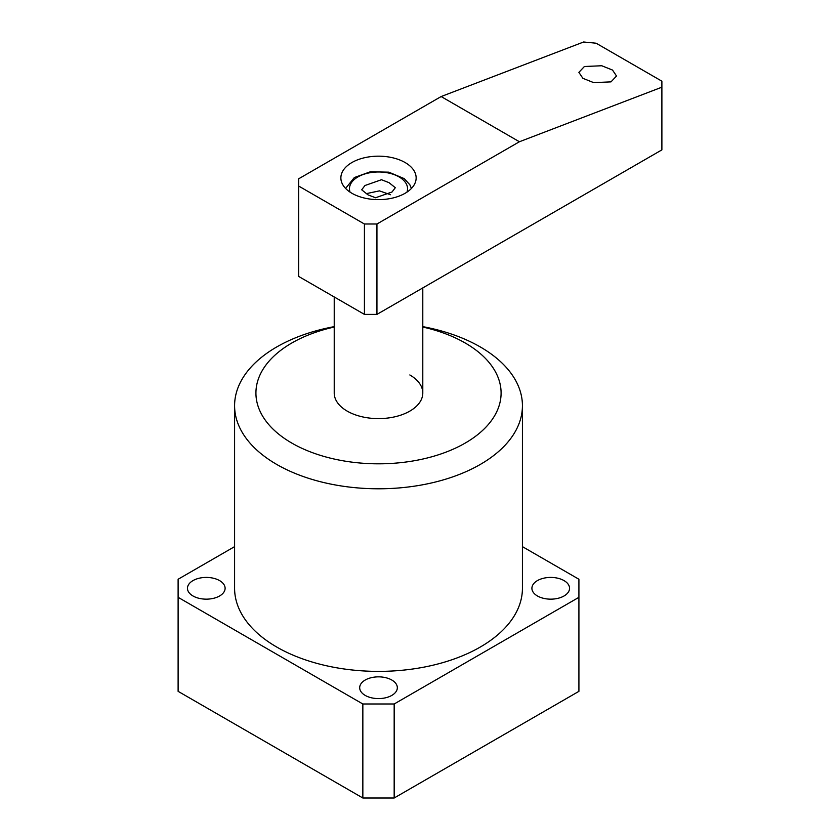 <?xml version="1.0" encoding="UTF-8"?>
<svg xmlns="http://www.w3.org/2000/svg" width="840" height="840" viewBox="0 0 840 840"><rect width="100%" height="100%" fill="white"/><g stroke="black" fill="none" stroke-linecap="round" stroke-linejoin="round"><path stroke-width="1.26" d="M334.226 296.961L334.226 393.036A44.279 25.568 0 0 0 347.193 411.117A44.279 25.568 0 0 0 395.462 416.661A44.279 25.568 0 0 0 422.793 393.036A44.279 25.568 0 0 0 409.826 374.955M334.226 327.044A122.588 70.781 0 0 0 291.827 443.09A122.588 70.781 0 0 0 465.192 443.09A122.588 70.781 0 0 0 465.192 342.993A122.588 70.781 0 0 0 422.793 327.044M334.226 326.634A143.923 83.097 0 0 0 234.591 405.689A143.923 83.097 0 0 0 276.738 464.447A143.923 83.097 0 0 0 433.587 482.465A143.923 83.097 0 0 0 522.428 405.689A143.923 83.097 0 0 0 480.281 346.941A143.923 83.097 0 0 0 422.793 326.634M234.591 405.689L234.591 588.284A143.923 83.097 0 0 0 276.738 647.042A143.923 83.097 0 0 0 433.587 665.059A143.923 83.097 0 0 0 522.428 588.284L522.428 405.689M219.597 580.608A18.816 10.867 0 0 0 199.091 578.246A18.816 10.867 0 0 0 187.467 588.284A18.816 10.867 0 0 0 192.98 595.97A18.816 10.867 0 0 0 213.486 598.332A18.816 10.867 0 0 0 225.109 588.284A18.816 10.867 0 0 0 219.597 580.608M391.818 680.033A18.816 10.867 0 0 0 371.312 677.681A18.816 10.867 0 0 0 359.688 687.719A18.816 10.867 0 0 0 365.201 695.404A18.816 10.867 0 0 0 385.718 697.756A18.816 10.867 0 0 0 397.331 687.719A18.816 10.867 0 0 0 391.818 680.033M564.039 580.608A18.816 10.867 0 0 0 543.533 578.246A18.816 10.867 0 0 0 531.909 588.284A18.816 10.867 0 0 0 537.422 595.97A18.816 10.867 0 0 0 557.938 598.332A18.816 10.867 0 0 0 569.551 588.284A18.816 10.867 0 0 0 564.039 580.608M234.591 546.641L178.112 579.254L178.112 597.324L362.849 703.994L394.17 703.994L394.17 798L578.918 691.341L578.918 579.254L522.428 546.641M394.17 798L362.849 798L362.849 703.994M178.112 597.324L178.112 691.341L362.849 798M394.17 703.994L578.918 597.324M584.399 66.507L601.724 65.751L612.518 70.056L616.518 76.02L611.005 81.868L593.68 82.624L582.887 78.32L578.886 72.356L584.399 66.507M405.122 193.274A37.643 21.735 0 0 0 416.147 177.902A37.643 21.735 0 0 0 392.91 157.826A37.643 21.735 0 0 0 351.897 162.54A37.643 21.735 0 0 0 340.872 177.902A37.643 21.735 0 0 0 364.108 197.978A37.643 21.735 0 0 0 405.122 193.274M364.423 224.007L298.662 186.039L298.662 178.804L441.137 96.548L583.611 42L596.138 43.218L661.889 81.186L661.889 87.192L519.414 141.75L376.94 224.007L376.94 314.391L364.423 314.391L364.423 224.007L376.94 224.007M661.889 87.192L661.889 149.877L376.94 314.391M298.662 186.039L298.662 276.433L364.423 314.391M441.137 96.548L519.414 141.75M392.049 191.982L375.554 197.768L368.004 194.859L361.704 189.798L364.969 185.514L381.476 179.728L389.014 182.648L395.315 187.709L392.049 191.982M390.558 194.744L379.439 190.869L366.461 193.599M406.959 192.129A29.043 16.769 0 0 0 401.552 178.542A29.043 16.769 0 0 0 366.429 173.502A29.043 16.769 0 0 0 350.06 192.129M422.793 287.921L422.793 393.036M411.432 188.444L409.815 184.706L404.208 178.616L388.836 172.168L370.356 171.78L354.344 177.544L345.587 188.444"/></g></svg>
